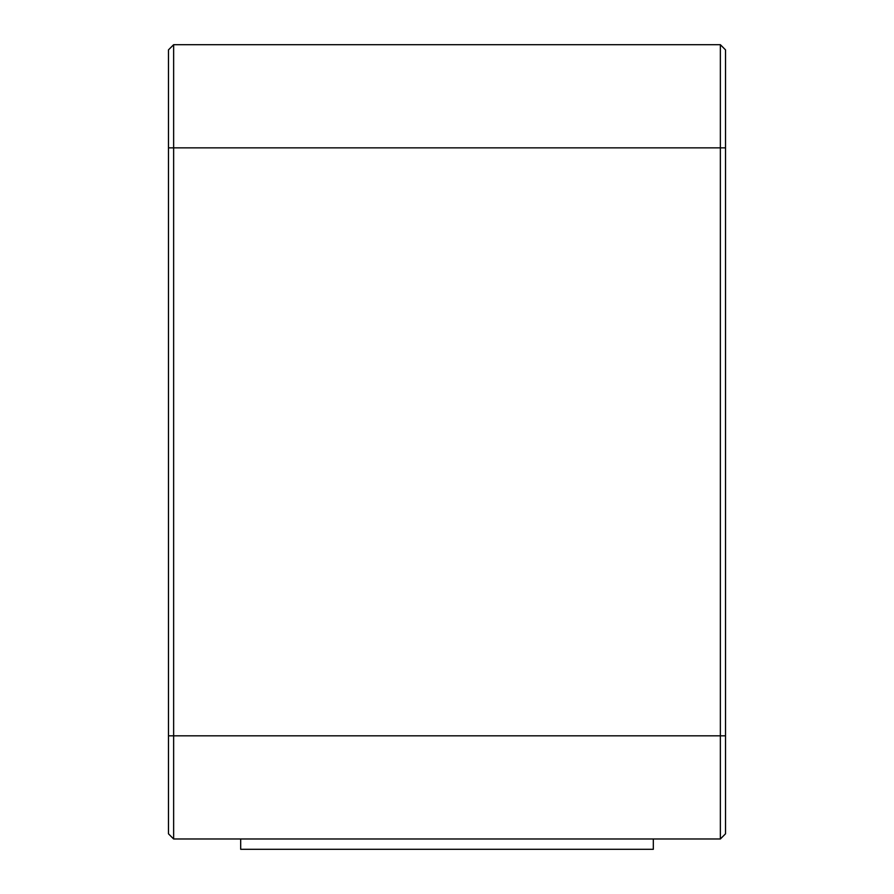 <?xml version="1.0" encoding="UTF-8"?>
<svg xmlns="http://www.w3.org/2000/svg" width="894" height="894" viewBox="0 0 894 894"><rect width="100%" height="100%" fill="white"/><g stroke="black" fill="none" stroke-linecap="round" stroke-linejoin="round"><path stroke-width="1.34" d="M173.637 44.7L720.363 44.7L720.363 147.856L173.637 147.856L173.637 838.985L168.485 833.823L168.485 49.863L173.637 44.7L173.637 147.856L168.485 147.856M720.363 44.7L725.515 49.863L725.515 833.823L720.363 838.985L720.363 147.856L725.515 147.856M720.363 838.985L173.637 838.985M240.687 838.985L240.687 849.3L653.313 849.3L653.313 838.985M725.515 735.829L168.485 735.829"/></g></svg>
